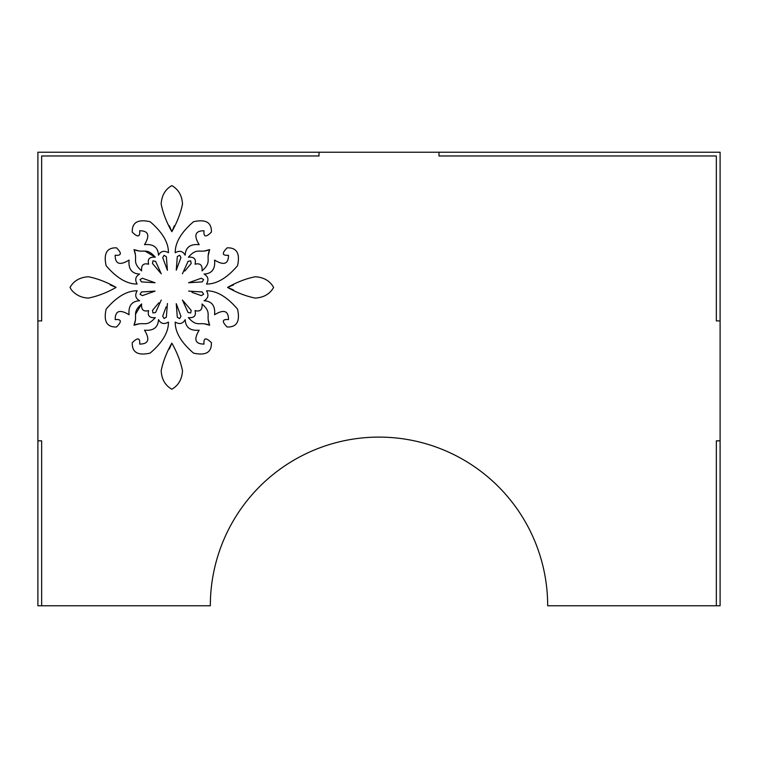<?xml version="1.0" encoding="UTF-8"?>
<svg xmlns="http://www.w3.org/2000/svg" width="758" height="758" viewBox="0 0 758 758"><rect width="100%" height="100%" fill="white"/><g stroke="black" fill="none" stroke-linecap="round" stroke-linejoin="round"><path stroke-width="1.14" d="M41.652 440.843L37.9 440.843L37.9 605.775L41.652 605.775L41.652 440.843L41.652 605.775L210.326 605.775A168.674 168.674 0 0 1 379 437.101A168.674 168.674 0 0 1 547.674 605.775L716.348 605.775L716.348 440.843L720.1 440.843L716.348 440.843L716.348 605.775L720.1 605.775L720.1 320.899L716.348 320.899L720.1 320.899L720.1 152.225L438.977 152.225L438.977 155.977L438.977 152.225L319.023 152.225L319.023 155.977L319.023 152.225L37.9 152.225L37.9 320.899L41.652 320.899L37.9 320.899L37.9 440.843L41.652 440.843M41.652 155.977L41.652 320.899L41.652 155.977L319.023 155.977L41.652 155.977M716.348 155.977L716.348 320.899L716.348 155.977L438.977 155.977L716.348 155.977M201.325 295.62L203.618 294.246L201.325 295.62L191.954 292.342M202.234 291.963L203.618 294.246L202.234 291.963L188.59 291.1L202.234 291.963M228.49 255.247C222.113 255.768 221.658 253.305 227.144 247.847C236.78 247.506 240.248 253.456 237.538 265.698C226.993 278.025 216.646 284.136 206.508 284.032C209 279.74 208.185 276.424 204.063 274.064C211.918 273.647 215.424 268.986 214.59 260.079C223.856 265.717 228.49 264.106 228.49 255.247C228.49 264.106 223.856 265.717 214.59 260.079C215.424 268.986 211.918 273.647 204.063 274.064M88.468 298.074C81.39 297.818 75.658 295.014 71.261 289.66L70.039 287.415C73.791 280.811 79.931 277.257 88.468 276.755C97.593 278.593 106.802 282.147 116.097 287.415C106.802 292.692 97.593 296.245 88.468 298.074M116.097 287.415L110.194 284.913M162.714 316.19L164.05 318.502L162.714 316.19L166.125 306.867M166.362 317.157L164.05 318.502L166.362 317.157L167.414 303.522L166.362 317.157M191.177 310.344L190.703 312.978L191.177 310.344L182.413 300.064L188.079 312.504L182.413 300.064L184.772 302.764M190.703 312.978L188.079 312.504L190.703 312.978M106.129 265.698C103.42 253.456 106.887 247.506 116.524 247.847C122.01 253.305 121.555 255.768 115.178 255.247C115.178 264.106 119.811 265.717 129.078 260.079C128.244 268.986 131.75 273.647 139.605 274.064C135.483 276.424 134.668 279.74 137.16 284.032C127.022 284.136 116.675 278.025 106.129 265.698M139.605 274.064C131.75 273.647 128.244 268.986 129.078 260.079C119.811 265.717 115.178 264.106 115.178 255.247M180.954 316.304L179.618 318.616L180.954 316.304L176.254 303.645L180.954 316.304M177.306 317.27L176.254 303.645L177.306 317.27L179.618 318.616L177.306 317.27M195.043 310.619C200.226 311.917 202.566 309.69 202.045 303.949C212.373 313.206 205.446 314.968 209.644 325.22C199.382 321.032 197.62 327.958 188.363 317.63C194.114 318.142 196.341 315.811 195.043 310.619M204.376 323.818L209.644 325.22L208.232 319.961M201.325 278.224L203.618 279.598L201.325 278.224L188.59 282.743L201.325 278.224M202.234 281.881L188.59 282.743L202.234 281.881L203.618 279.598L202.234 281.881M142.343 278.224L155.077 282.743L142.343 278.224L140.05 279.598L142.343 278.224M141.433 281.881L140.05 279.598L141.433 281.881L155.077 282.743L141.433 281.881M204.006 344.066C203.485 337.689 205.949 337.244 211.397 342.72C211.747 352.366 205.797 355.834 193.555 353.124C181.219 342.569 175.107 332.231 175.221 322.093C179.513 324.576 182.83 323.761 185.179 319.639C185.596 327.494 190.258 331.009 199.165 330.175C193.536 339.432 195.147 344.066 204.006 344.066C195.147 344.066 193.536 339.432 199.165 330.175C190.258 331.009 185.596 327.494 185.179 319.639M150.112 353.124C137.871 355.834 131.92 352.366 132.271 342.72C137.719 337.244 140.183 337.689 139.662 344.066C148.521 344.066 150.131 339.432 144.503 330.175C153.41 331.009 158.071 327.494 158.488 319.639C160.838 323.761 164.154 324.576 168.447 322.093C168.56 332.231 162.449 342.569 150.112 353.124M158.488 319.639C158.071 327.494 153.41 331.009 144.503 330.175C150.131 339.432 148.521 344.066 139.662 344.066M233.473 284.913L227.571 287.415C236.866 282.147 246.075 278.593 255.2 276.755C263.737 277.257 269.876 280.811 273.629 287.415C269.876 294.019 263.737 297.572 255.2 298.074C246.075 296.245 236.866 292.692 227.571 287.415L233.473 289.926M191.177 263.5L190.703 260.866L191.177 263.5L184.772 271.08M188.079 261.339L190.703 260.866L188.079 261.339L182.413 273.78L188.079 261.339M193.555 221.706C205.797 218.996 211.747 222.464 211.397 232.109C205.949 237.586 203.485 237.14 204.006 230.764C195.147 230.764 193.536 235.397 199.165 244.663C190.258 243.82 185.596 247.335 185.179 255.19C182.83 251.069 179.513 250.254 175.221 252.746C175.107 242.607 181.219 232.261 193.555 221.706M185.179 255.19C185.596 247.335 190.258 243.82 199.165 244.663C193.536 235.397 195.147 230.764 204.006 230.764M142.343 295.62L140.05 294.246L142.343 295.62L155.077 291.1L141.433 291.963L155.077 291.1L151.714 292.342M140.05 294.246L141.433 291.963L140.05 294.246M237.538 309.131C240.248 321.373 236.78 327.323 227.144 326.982C221.658 321.525 222.113 319.061 228.49 319.582C228.49 310.733 223.856 309.112 214.59 314.75C215.424 305.844 211.918 301.182 204.063 300.765C208.185 298.415 209 295.089 206.508 290.807C216.646 290.693 226.993 296.804 237.538 309.131M204.063 300.765C211.918 301.182 215.424 305.844 214.59 314.75C223.856 309.112 228.49 310.733 228.49 319.582M148.625 310.619C147.327 315.811 149.553 318.142 155.305 317.63C146.048 327.958 144.285 321.032 134.024 325.22C138.221 314.968 131.295 313.206 141.623 303.949C141.102 309.69 143.442 311.917 148.625 310.619M141.623 303.949L135.521 314.21L135.54 316.219M135.436 319.961L134.024 325.22L139.292 323.818M162.714 257.654L164.05 255.342L162.714 257.654L167.414 270.322L162.714 257.654M166.362 256.687L167.414 270.322L166.362 256.687L164.05 255.342L166.362 256.687M169.328 225.77L171.839 231.683C166.561 222.388 163.008 213.178 161.17 204.044C161.672 195.517 165.235 189.367 171.839 185.625C178.443 189.367 181.996 195.517 182.498 204.044C180.66 213.178 177.107 222.388 171.839 231.683L174.34 225.77M152.491 263.5L152.964 260.866L152.491 263.5L161.255 273.78L155.589 261.339L161.255 273.78L158.896 271.08M152.964 260.866L155.589 261.339L152.964 260.866M148.625 264.21C143.442 262.912 141.102 265.139 141.623 270.881C131.295 261.633 138.221 259.871 134.024 249.609C144.285 253.797 146.048 246.871 155.305 257.199C149.553 256.687 147.327 259.018 148.625 264.21M155.305 257.199L145.043 251.106L143.035 251.125M139.292 251.021L134.024 249.609L135.436 254.868M139.662 230.764C140.183 237.14 137.719 237.586 132.271 232.109C131.92 222.464 137.871 218.996 150.112 221.706C162.449 232.261 168.56 242.607 168.447 252.746C164.154 250.254 160.838 251.069 158.488 255.19C158.071 247.335 153.41 243.82 144.503 244.663C150.131 235.397 148.521 230.764 139.662 230.764C148.521 230.764 150.131 235.397 144.503 244.663C153.41 243.82 158.071 247.335 158.488 255.19M171.876 343.27L171.839 343.156C177.107 352.451 180.66 361.661 182.498 370.785C181.996 379.322 178.443 385.462 171.839 389.214C165.235 385.462 161.672 379.322 161.17 370.785C163.008 361.661 166.561 352.451 171.839 343.156L169.328 349.059M180.954 257.54L176.254 270.199L180.954 257.54L179.618 255.228L180.954 257.54M177.306 256.574L179.618 255.228L177.306 256.574L176.254 270.199L177.306 256.574M152.491 310.344L152.964 312.978L152.491 310.344L158.896 302.764M155.589 312.504L152.964 312.978L155.589 312.504L161.255 300.064L155.589 312.504M195.043 264.21C196.341 259.018 194.114 256.687 188.363 257.199C197.62 246.871 199.382 253.797 209.644 249.609C205.446 259.871 212.373 261.633 202.045 270.881C202.566 265.139 200.226 262.912 195.043 264.21M208.156 255.673L209.644 249.609L204.376 251.021M115.178 319.582C121.555 319.061 122.01 321.525 116.524 326.982C106.887 327.323 103.42 321.373 106.129 309.131C116.675 296.804 127.022 290.693 137.16 290.807C134.668 295.089 135.483 298.415 139.605 300.765C131.75 301.182 128.244 305.844 129.078 314.75C119.811 309.112 115.178 310.733 115.178 319.582C115.178 310.733 119.811 309.112 129.078 314.75C128.244 305.844 131.75 301.182 139.605 300.765"/></g></svg>
